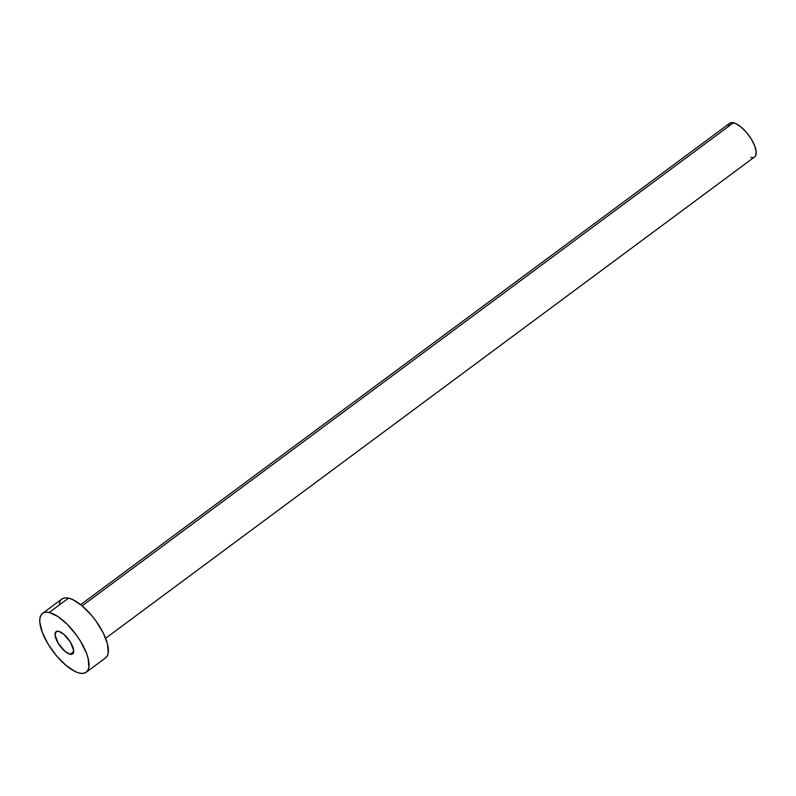 <?xml version="1.0" encoding="UTF-8"?>
<svg xmlns="http://www.w3.org/2000/svg" width="796" height="796" viewBox="0 0 796 796"><rect width="100%" height="100%" fill="white"/><g stroke="black" fill="none" stroke-linecap="round" stroke-linejoin="round"><path stroke-width="1.19" d="M70.128 654.282A13.87 5.393 53.4 0 1 58.407 643.606A13.87 5.393 53.4 0 1 56.118 631.656A13.87 5.393 53.4 0 1 58.635 631.327L56.257 631.566L55.073 635.049L58.297 643.417L65.073 651.427L70.128 654.282L72.506 654.043L73.69 650.551L70.476 642.183L63.69 634.173L58.635 631.327A13.87 5.393 53.4 0 1 70.356 642.004A13.87 5.393 53.4 0 1 72.645 653.944A13.87 5.393 53.4 0 1 70.128 654.282L73.7 651.635L70.128 654.282M105.619 638.283L754.628 156.902A20.935 8.149 -126.6 0 0 751.175 138.882A20.935 8.149 -126.6 0 0 733.474 122.763L82.157 605.856L733.474 122.763A20.935 8.149 -126.6 0 0 729.683 123.271L80.675 604.652M49.203 612.482A36.646 14.258 53.4 0 1 80.177 640.69A36.646 14.258 53.4 0 1 86.207 672.232A36.646 14.258 53.4 0 1 79.56 673.117A36.646 14.258 53.4 0 1 48.596 644.909A36.646 14.258 53.4 0 1 42.556 613.368A36.646 14.258 53.4 0 1 49.203 612.482L68.565 598.124L49.203 612.482L57.79 616.462L67.381 624.452L76.516 635.238L80.466 641.168L86.396 652.999L88.137 658.441L88.853 667.327L87.799 670.441L85.839 672.481L83.063 673.386L79.56 673.117L75.481 671.685L66.217 665.585L56.665 656.013L48.297 644.432L42.377 632.601L39.8 622.323L39.919 618.273L40.974 615.169L42.924 613.119L45.7 612.214L49.203 612.482M86.207 672.232L105.579 657.874A36.646 14.258 -126.6 0 0 99.54 626.333A36.646 14.258 -126.6 0 0 68.565 598.124A36.646 14.258 -126.6 0 0 61.919 599.01L42.556 613.368M59.282 603.915L60.337 600.801L62.287 598.761L65.063 597.856L68.565 598.124L72.645 599.557L81.908 605.657L91.46 615.228L95.878 620.87L103.172 632.81L107.5 644.073L108.216 652.969L107.162 656.073L105.201 658.123M728.171 126.076L728.778 124.295L731.474 122.614L735.812 123.579L741.106 127.071L746.558 132.544L751.344 139.161L754.727 145.917L756.2 151.787L755.533 155.877L754.419 157.051M752.827 157.568L750.827 157.409"/></g></svg>
